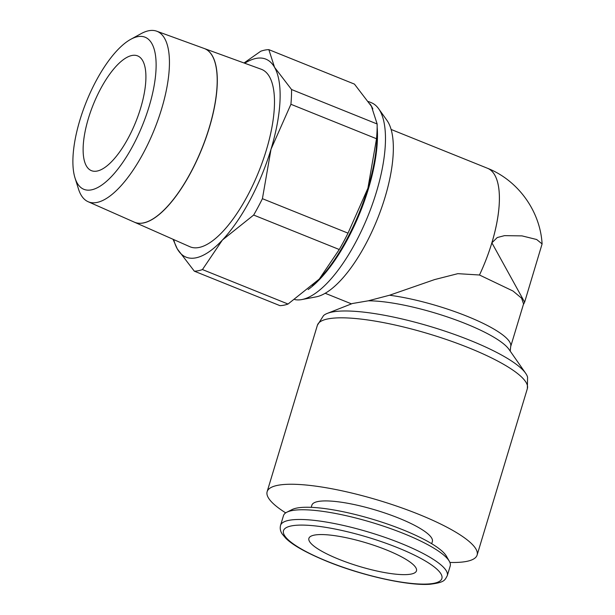<?xml version="1.0" encoding="UTF-8"?>
<svg xmlns="http://www.w3.org/2000/svg" width="615" height="615" viewBox="0 0 615 615"><rect width="100%" height="100%" fill="white"/><g stroke="black" fill="none" stroke-linecap="round" stroke-linejoin="round"><path stroke-width="0.92" d="M143.341 222.961A93.611 34.724 111.9 0 1 134.378 222.176L189.804 246.692A95.648 35.478 111.9 0 0 198.96 247.491A95.648 35.478 111.9 0 0 263.051 160.223A95.648 35.478 111.9 0 0 261.252 69.249L204.349 48.539M91.389 189.866A81.987 30.412 111.9 0 1 74.992 177.896A81.987 30.412 111.9 0 1 86.3 101.913A81.987 30.412 111.9 0 1 130.795 39.291A81.987 30.412 111.9 0 1 137.637 36.677A81.987 30.412 111.9 0 1 149.138 106.418A81.987 30.412 111.9 0 1 91.389 189.866M130.795 39.291L141.05 33.679A91.904 34.094 111.9 0 1 148.722 30.75A91.904 34.094 111.9 0 1 156.733 31.204A91.904 34.094 111.9 0 1 158.455 118.61A91.904 34.094 111.9 0 1 96.878 202.466A91.904 34.094 111.9 0 1 88.083 201.697A91.904 34.094 111.9 0 1 78.497 189.051L74.992 177.896M88.083 201.697L134.331 222.153A93.611 34.724 -68.1 0 0 143.295 222.938A93.611 34.724 -68.1 0 0 206.01 137.529A93.611 34.724 -68.1 0 0 204.249 48.5L156.733 31.204M283.876 305.201A118.095 43.811 111.9 0 1 279.925 305.64L194.325 271.177A118.095 43.811 -68.1 0 0 198.276 270.738A118.095 43.811 -68.1 0 0 202.45 269.562L288.043 304.033A118.095 43.811 111.9 0 1 283.876 305.201M244.724 63.237A106.741 39.598 111.9 0 1 256.048 58.417A106.741 39.598 111.9 0 1 274.551 67.312A106.741 39.598 111.9 0 1 271.023 149.214A106.741 39.598 111.9 0 1 222.407 240.035A106.741 39.598 111.9 0 1 195.831 257.854A106.741 39.598 111.9 0 1 177.328 248.96L194.325 271.177M377.149 123.992A118.095 43.811 111.9 0 1 377.149 127.09A118.095 43.811 111.9 0 1 376.518 138.744L290.918 104.281A118.095 43.811 -68.1 0 0 291.556 89.529L377.149 123.992L371.445 106.326L354.448 84.109L268.847 49.646A118.095 43.811 -68.1 0 0 264.896 50.084A118.095 43.811 -68.1 0 0 260.722 51.253L244.024 62.976M368.477 101.552L371.299 102.69A105.726 39.222 111.9 0 1 378.625 108.709A105.726 39.222 111.9 0 1 368.285 215.173A105.726 39.222 111.9 0 1 301.988 299.528A105.726 39.222 111.9 0 1 301.773 299.574A105.726 39.222 111.9 0 1 294.816 299.59M378.625 108.709L387.012 120.471A97.731 36.254 111.9 0 1 377.456 218.886A97.731 36.254 111.9 0 1 316.171 296.861A97.731 36.254 111.9 0 1 315.979 296.899A97.731 36.254 111.9 0 1 315.779 296.937M370.053 103.989A106.849 39.637 111.9 0 1 372.844 108.932M377.08 132.34A106.849 39.637 111.9 0 1 367.954 188.213A106.849 39.637 111.9 0 1 312.428 285.798M327.318 313.389A107.479 23.485 -163.2 0 0 323.521 315.61L317.394 325.243A109.662 23.962 -163.2 0 1 327.903 318.908A109.662 23.962 -163.2 0 1 468.684 347.775A109.662 23.962 -163.2 0 1 527.355 388.642L527.578 377.218A107.479 23.485 -163.2 0 0 525.648 373.274A107.479 23.485 -163.2 0 0 470.06 340.341A107.479 23.485 -163.2 0 0 332.085 312.043A107.479 23.485 -163.2 0 0 327.318 313.389L352.364 303.518L368.27 300.812L389.533 295.238L434.613 279.579L457.844 273.66L479.477 275.005A88.291 32.749 -68.1 0 0 491.877 242.817L524.626 302.18L523.365 304.61M391.132 129.465L487.564 168.295A88.291 32.749 111.9 0 1 479.477 275.005L513.018 291.033L521.597 298.19L523.557 303.941L510.665 346.637A81.541 17.82 -163.2 0 0 467.039 316.256A81.541 17.82 -163.2 0 0 389.533 295.238M449.896 562.448A109.662 23.962 -163.2 0 0 466.593 561.403A109.662 23.962 -163.2 0 0 477.109 555.061A109.662 23.962 -163.2 0 0 399.258 507.006A109.662 23.962 -163.2 0 0 277.657 485.335A109.662 23.962 -163.2 0 0 267.141 491.669A109.662 23.962 -163.2 0 0 285.706 512.872M525.648 373.274L508.966 349.343A83.732 18.296 -163.2 0 0 465.663 323.69A83.732 18.296 -163.2 0 0 368.27 300.812M447.274 575.709L450.211 565.992A87.084 19.027 -163.2 0 0 449.327 561.28A87.084 19.027 -163.2 0 0 379.155 524.733A87.084 19.027 -163.2 0 0 291.825 510.619A87.084 19.027 -163.2 0 0 286.828 512.218A87.084 19.027 -163.2 0 0 283.477 515.654L280.548 525.364C279.81 528.477 280.386 531.375 282.27 534.074L285.744 538.225C292.755 545.213 306.624 552.962 327.349 561.495C362.181 575.678 408.106 585.995 430.031 584.25C444.96 582.405 444.714 580.168 447.274 575.709A87.084 19.027 -163.2 0 0 400.688 543.253A87.084 19.027 -163.2 0 0 288.896 520.336A87.084 19.027 -163.2 0 0 280.548 525.364M449.327 561.28L446.429 556.191A82.725 18.073 -163.2 0 0 379.77 521.474A82.725 18.073 -163.2 0 0 296.807 508.067A82.725 18.073 -163.2 0 0 292.056 509.581L286.828 512.218M311.228 507.337L311.882 505.176A62.922 13.745 16.8 0 1 317.909 501.54A62.922 13.745 16.8 0 1 387.688 513.979A62.922 13.745 16.8 0 1 432.353 541.554L431.699 543.714M314.288 535.119A56.18 12.277 16.8 0 1 376.588 546.22A56.18 12.277 16.8 0 1 416.47 570.843A56.18 12.277 16.8 0 1 411.081 574.087A56.18 12.277 16.8 0 1 348.782 562.986A56.18 12.277 16.8 0 1 308.899 538.363A56.18 12.277 16.8 0 1 314.288 535.119M131.964 55.481A61.861 22.947 111.9 0 1 137.622 55.888A61.861 22.947 111.9 0 1 138.39 114.982A61.861 22.947 111.9 0 1 97.07 171.062A61.861 22.947 111.9 0 1 91.412 170.655A61.861 22.947 111.9 0 1 90.643 111.561A61.861 22.947 111.9 0 1 131.964 55.481M524.626 302.18L542.099 243.932L536.68 239.512L521.989 235.883L504.508 235.645L497.243 237.544L491.877 242.817A88.291 32.749 -68.1 0 0 487.657 168.333C518.253 180.533 540.247 211.253 542.099 243.932M339.257 249.513L253.657 215.05A118.095 43.811 -68.1 0 0 262.413 198.683L348.013 233.147A118.095 43.811 111.9 0 1 339.257 249.513L319.3 279.041A106.741 39.598 -68.1 0 0 319.454 278.872A106.741 39.598 -68.1 0 0 367.908 188.221A106.741 39.598 -68.1 0 0 377.033 135.884L377.149 127.09M173.023 239.266L177.328 248.96A106.741 39.598 111.9 0 1 173.722 239.573M291.556 89.529L274.551 67.312L268.847 49.646M262.413 198.683L271.023 149.214L290.918 104.281M202.45 269.562L222.407 240.035L253.657 215.05M376.518 138.744L367.908 188.221L348.013 233.147M319.3 279.041L288.043 304.033M204.503 48.593A93.611 34.724 111.9 0 1 206.04 137.775A93.611 34.724 111.9 0 1 143.387 222.976M377.149 127.013A105.726 39.222 111.9 0 1 368.454 188.697A105.726 39.222 111.9 0 1 308.115 289.565M397.621 547.688A82.725 18.073 -163.2 0 0 291.418 525.91A82.725 18.073 -163.2 0 0 327.749 561.518A82.725 18.073 -163.2 0 0 433.952 583.297A82.725 18.073 -163.2 0 0 397.621 547.688M325.181 293.27L351.488 303.864M527.355 388.642L477.109 555.061M510.665 346.637L510.242 351.173M317.394 325.243L267.141 491.669M315.979 296.899L301.773 299.574"/></g></svg>
